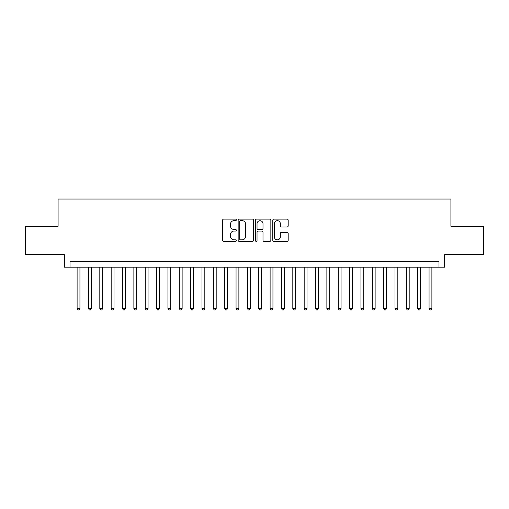 <?xml version="1.0" encoding="UTF-8"?>
<svg xmlns="http://www.w3.org/2000/svg" width="509" height="509" viewBox="0 0 509 509"><rect width="100%" height="100%" fill="white"/><g stroke="black" fill="none" stroke-linecap="round" stroke-linejoin="round"><path stroke-width="0.76" d="M236.335 219.894A0.783 0.783 0 0 0 235.552 219.118L223.712 219.118A1.113 1.113 0 0 0 222.598 220.232L222.598 240.293A1.113 1.113 0 0 0 223.712 241.406L235.552 241.406A0.783 0.783 0 0 0 236.335 240.623A0.783 0.783 0 0 0 235.552 239.847L234.025 239.847A3.563 3.563 0 0 1 230.456 236.278L230.456 234.604A3.563 3.563 0 0 1 234.025 231.041L235.552 231.041A0.783 0.783 0 0 0 236.335 230.259A0.783 0.783 0 0 0 235.552 229.483L234.025 229.483A3.563 3.563 0 0 1 230.456 225.913L230.456 224.246A3.563 3.563 0 0 1 234.025 220.677L235.552 220.677A0.783 0.783 0 0 0 236.335 219.894M287.07 226.976A1.113 1.113 0 0 0 288.183 225.856L288.183 220.232A1.113 1.113 0 0 0 287.07 219.118L273.918 219.118A1.113 1.113 0 0 0 272.805 220.232L272.805 240.293A1.113 1.113 0 0 0 273.918 241.406L287.07 241.406A1.113 1.113 0 0 0 288.183 240.293L288.183 233.491A1.113 1.113 0 0 0 287.07 232.378L281.439 232.378A1.113 1.113 0 0 0 280.325 233.491L280.325 236.863A2.984 2.984 0 0 1 277.348 239.847A2.984 2.984 0 0 1 274.364 236.863L274.364 223.661A2.984 2.984 0 0 1 277.348 220.677A2.984 2.984 0 0 1 280.325 223.661L280.325 225.856A1.113 1.113 0 0 0 281.439 226.976L287.07 226.976M438.987 267.161L444.662 267.161L444.662 254.672L483.55 254.672L483.55 226.289L450.91 226.289L450.91 199.038L58.09 199.038L58.09 226.289L25.45 226.289L25.45 254.672L64.338 254.672L64.338 267.161L438.987 267.161L438.987 261.48L70.013 261.48L70.013 267.161M253.527 220.232A1.113 1.113 0 0 0 252.413 219.118L239.262 219.118A1.113 1.113 0 0 0 238.148 220.232L238.148 240.293A1.113 1.113 0 0 0 239.262 241.406L252.413 241.406A1.113 1.113 0 0 0 253.527 240.293L253.527 220.232M256.587 219.118L269.738 219.118A1.113 1.113 0 0 1 270.852 220.232L270.852 240.293A1.113 1.113 0 0 1 269.738 241.406L264.114 241.406A1.113 1.113 0 0 1 263 240.293L263 232.155A1.113 1.113 0 0 0 261.88 231.041L258.152 231.041A1.113 1.113 0 0 0 257.032 232.155L257.032 240.623A0.783 0.783 0 0 1 256.256 241.406A0.783 0.783 0 0 1 255.473 240.623L255.473 220.232A1.113 1.113 0 0 1 256.587 219.118M240.483 220.677A0.783 0.783 0 0 0 239.707 221.46L239.707 239.065A0.783 0.783 0 0 0 240.483 239.847L242.099 239.847A3.563 3.563 0 0 0 245.669 236.278L245.669 224.246A3.563 3.563 0 0 0 242.099 220.677L240.483 220.677M263 223.712A2.984 2.984 0 0 0 260.016 220.734A2.984 2.984 0 0 0 257.032 223.712L257.032 228.369A1.113 1.113 0 0 0 258.152 229.483L261.88 229.483A1.113 1.113 0 0 0 263 228.369L263 223.712M77.107 267.161L77.107 308.486L79.945 308.486L79.945 267.161M79.945 308.486L79.092 309.962L77.96 309.962L77.107 308.486M88.458 267.161L88.458 308.486L91.296 308.486L91.296 267.161M91.296 308.486L90.449 309.962L89.31 309.962L88.458 308.486M99.815 267.161L99.815 308.486L102.653 308.486L102.653 267.161M102.653 308.486L101.8 309.962L100.667 309.962L99.815 308.486M111.166 267.161L111.166 308.486L114.003 308.486L114.003 267.161M114.003 308.486L113.151 309.962L112.018 309.962L111.166 308.486M122.523 267.161L122.523 308.486L125.36 308.486L125.36 267.161M125.36 308.486L124.508 309.962L123.369 309.962L122.523 308.486M133.873 267.161L133.873 308.486L136.711 308.486L136.711 267.161M136.711 308.486L135.858 309.962L134.726 309.962L133.873 308.486M145.224 267.161L145.224 308.486L148.062 308.486L148.062 267.161M148.062 308.486L147.216 309.962L146.077 309.962L145.224 308.486M156.581 267.161L156.581 308.486L159.419 308.486L159.419 267.161M159.419 308.486L158.566 309.962L157.427 309.962L156.581 308.486M167.932 267.161L167.932 308.486L170.769 308.486L170.769 267.161M170.769 308.486L169.917 309.962L168.784 309.962L167.932 308.486M179.283 267.161L179.283 308.486L182.127 308.486L182.127 267.161M182.127 308.486L181.274 309.962L180.135 309.962L179.283 308.486M190.64 267.161L190.64 308.486L193.477 308.486L193.477 267.161M193.477 308.486L192.625 309.962L191.492 309.962L190.64 308.486M201.99 267.161L201.99 308.486L204.828 308.486L204.828 267.161M204.828 308.486L203.975 309.962L202.843 309.962L201.99 308.486M213.347 267.161L213.347 308.486L216.185 308.486L216.185 267.161M216.185 308.486L215.332 309.962L214.194 309.962L213.347 308.486M224.698 267.161L224.698 308.486L227.536 308.486L227.536 267.161M227.536 308.486L226.683 309.962L225.551 309.962L224.698 308.486M236.049 267.161L236.049 308.486L238.886 308.486L238.886 267.161M238.886 308.486L238.04 309.962L236.901 309.962L236.049 308.486M247.406 267.161L247.406 308.486L250.243 308.486L250.243 267.161M250.243 308.486L249.391 309.962L248.258 309.962L247.406 308.486M258.757 267.161L258.757 308.486L261.594 308.486L261.594 267.161M261.594 308.486L260.742 309.962L259.609 309.962L258.757 308.486M270.114 267.161L270.114 308.486L272.951 308.486L272.951 267.161M272.951 308.486L272.099 309.962L270.96 309.962L270.114 308.486M281.464 267.161L281.464 308.486L284.302 308.486L284.302 267.161M284.302 308.486L283.449 309.962L282.317 309.962L281.464 308.486M292.815 267.161L292.815 308.486L295.653 308.486L295.653 267.161M295.653 308.486L294.806 309.962L293.668 309.962L292.815 308.486M304.172 267.161L304.172 308.486L307.01 308.486L307.01 267.161M307.01 308.486L306.157 309.962L305.025 309.962L304.172 308.486M315.523 267.161L315.523 308.486L318.36 308.486L318.36 267.161M318.36 308.486L317.508 309.962L316.375 309.962L315.523 308.486M326.873 267.161L326.873 308.486L329.717 308.486L329.717 267.161M329.717 308.486L328.865 309.962L327.726 309.962L326.873 308.486M338.231 267.161L338.231 308.486L341.068 308.486L341.068 267.161M341.068 308.486L340.216 309.962L339.083 309.962L338.231 308.486M349.581 267.161L349.581 308.486L352.419 308.486L352.419 267.161M352.419 308.486L351.573 309.962L350.434 309.962L349.581 308.486M360.938 267.161L360.938 308.486L363.776 308.486L363.776 267.161M363.776 308.486L362.923 309.962L361.784 309.962L360.938 308.486M372.289 267.161L372.289 308.486L375.127 308.486L375.127 267.161M375.127 308.486L374.274 309.962L373.142 309.962L372.289 308.486M383.64 267.161L383.64 308.486L386.477 308.486L386.477 267.161M386.477 308.486L385.631 309.962L384.492 309.962L383.64 308.486M394.997 267.161L394.997 308.486L397.834 308.486L397.834 267.161M397.834 308.486L396.982 309.962L395.849 309.962L394.997 308.486M406.347 267.161L406.347 308.486L409.185 308.486L409.185 267.161M409.185 308.486L408.333 309.962L407.2 309.962L406.347 308.486M417.704 267.161L417.704 308.486L420.542 308.486L420.542 267.161M420.542 308.486L419.69 309.962L418.551 309.962L417.704 308.486M429.055 267.161L429.055 308.486L431.893 308.486L431.893 267.161M431.893 308.486L431.04 309.962L429.908 309.962L429.055 308.486"/></g></svg>
